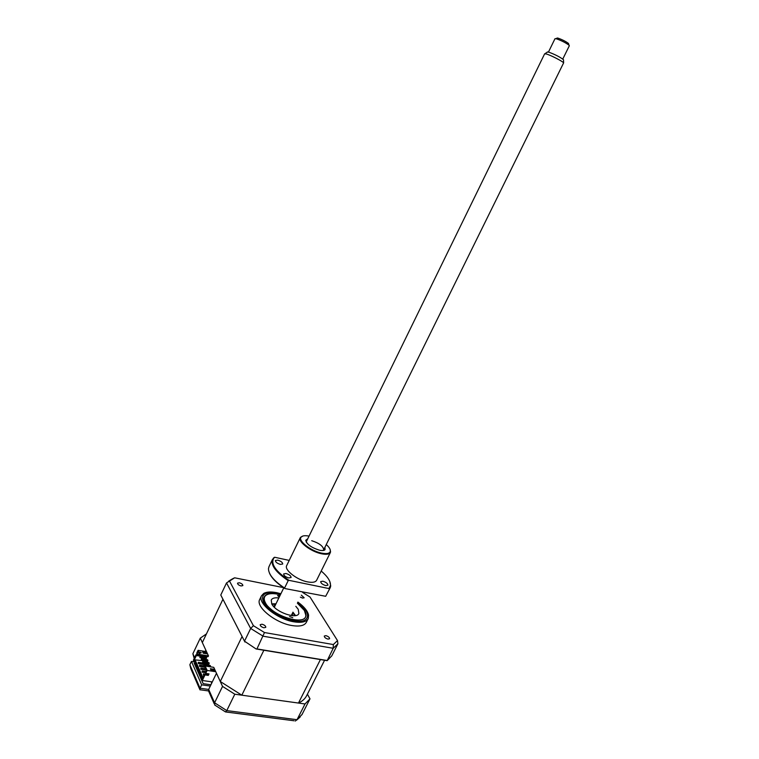 <?xml version="1.0" encoding="UTF-8"?>
<svg xmlns="http://www.w3.org/2000/svg" width="759" height="759" viewBox="0 0 759 759"><rect width="100%" height="100%" fill="white"/><g stroke="black" fill="none" stroke-linecap="round" stroke-linejoin="round"><path stroke-width="1.14" d="M194.883 661.952L191.439 661.431L201.666 684.846L200.044 688.223L208.678 689.428L214.588 702.787L222.539 686.411L216.476 673.252L208.678 689.428L208.602 691.088L214.256 703.887M205.253 651.459L205.85 650.197L200.291 638.129L192.871 653.746L194.598 657.645M206.448 633.907L200.291 638.129M222.539 686.411L234.797 694.21L226.78 710.604L225.451 711.933M234.797 694.21L305.014 703.963L297.035 719.703L295.279 721.041M305.014 703.963L310.004 698.84L301.902 714.75M310.004 698.84L307.414 694.181M211.524 682.388L211.249 681.772M195.841 666.962L197.179 667.161M201.666 684.846L210.3 686.06M191.439 661.431L189.864 664.732L200.044 688.223L199.987 689.893M210.926 684.76L203.175 683.66L194.181 663.167L195.509 663.366M302.101 714.409L297.035 719.703L226.78 710.604L214.588 702.787L214.854 705.234M199.683 689.191L190.813 668.679L189.864 664.732M194.2 658.489L192.871 653.746M280.441 594.667L277.623 594.003C270.498 592.722 266.058 593.671 264.312 596.84C260.593 603.177 278.098 617.418 292.832 619.771C299.786 620.909 304.074 619.951 305.706 616.877C306.978 612.978 304.226 608.367 297.433 603.025M300.346 597.134L302.594 598.101L304.16 597.779L301.323 595.151M325.877 635.644L324.292 636.033C324.34 637.351 325.583 638.376 328.03 639.116L329.605 638.736C329.558 637.418 328.315 636.393 325.877 635.644M262.035 624.23L260.214 624.676C260.223 626.014 261.476 627.048 263.971 627.778L265.783 627.332C265.773 625.995 264.521 624.961 262.035 624.23M239.332 582.779L237.539 583.149C237.567 584.316 238.743 585.255 241.068 585.957L242.852 585.587C242.833 584.421 241.656 583.481 239.332 582.779M259.796 599.268L259.663 599.544C255.422 606.745 275.194 622.921 291.873 625.53C299.729 626.782 304.577 625.672 306.427 622.181L308.107 618.813M276.532 592.646C270.906 591.565 266.637 591.83 263.724 593.424L261.457 595.843C257.244 602.997 277.054 619.135 293.724 621.782C301.57 623.063 306.418 621.972 308.258 618.509L308.581 615.141C307.642 610.967 304.084 606.621 297.898 602.096M280.896 593.737L276.618 592.656M302.651 592.447L310.023 597.02L337.499 640.587L337.916 643.774L331.797 655.842L327.148 660.681L333.201 648.29L263.174 636.213L250.669 628.471L226.524 582.931L234.645 577.808L283.505 587.627M337.499 640.587L333.324 644.552L264.474 632.532L256.95 648.926L256.058 648.954L244.502 641.175L250.669 628.471L253.402 625.691L229.474 581.014M244.929 642.019L220.774 595.018L226.524 582.931M220.774 595.018L244.502 641.175M256.058 648.954L327.148 660.681M256.95 648.926L327.025 660.491M264.474 632.532L253.402 625.691M232.738 578.7L234.645 577.808M333.324 644.552L333.201 648.29L337.916 643.774M280.384 594.8C273.287 592.978 268.335 593.263 265.517 595.644C263.828 597.352 263.79 599.724 265.394 602.76C271.779 616.09 306.532 626.554 305.811 615.151L304.397 610.502L297.376 603.149M292.746 617.665L289.596 616.583L292.746 617.665M279.255 597.105L277.576 595.511L279.872 595.834M295.82 606.308L298.211 609.278L298.885 613.452C297.016 619.591 275.802 612.266 271.798 604.031L271.229 600.065C272.234 598.158 274.767 597.456 278.838 597.959M292.927 612.162L295.526 615.558M271.694 603.841L275.972 603.822M292.5 615.663L292.253 613.547M275.574 604.629L271.779 603.984M291.627 615.587L292.196 613.661M320.744 659.618L262.946 650.093M242.548 637.399L222.966 599.316M206.533 651.658L198.08 650.321L199.987 654.543L208.469 655.88L202.33 642.55L222.757 599.638M324.577 660.254L306.892 695.197C305.336 698.536 302.528 701.155 298.467 703.052L241.817 695.187L220.281 681.497L213.753 667.332L205.177 666.032L207.16 670.425L215.765 671.706M273.458 606.308L275.299 605.208M220.281 681.497L241.893 636.886M241.817 695.187L263.752 650.491M208.469 655.88L208.099 656.658L200.044 655.396L199.987 654.543M205.12 656.193L205.224 656.782M206.059 658.613L206.514 659.609M207.359 661.45L207.814 662.455M208.659 664.305L209.123 665.33M206.628 657.655L206.306 656.943L200.072 655.975L199.921 657.655L200.385 656.677L206.628 657.655L206.163 658.632L199.921 657.655M211.562 669.751L210.945 670.026M210.547 666.212L210.215 665.491L203.924 664.542L203.782 666.25L204.256 665.264L210.547 666.212L210.262 666.8M209.228 663.338L208.905 662.626L202.634 661.658L202.482 663.366L202.957 662.379L209.228 663.338L208.763 664.324L202.482 663.366M207.928 660.491L207.596 659.78L201.344 658.812L201.201 660.501L201.666 659.524L207.928 660.491L207.454 661.469L201.201 660.501M298.467 703.052L320.298 659.808M275.242 605.321L274.056 606.953M295.365 615.587L292.538 612.968M203.289 653.224L202.644 651.82L206.439 652.427L207.093 653.831L203.289 653.224M200.291 653.015L199.845 652.028L201.353 652.731L200.291 653.015M210.347 668.717L214.209 669.296L214.882 670.757L211.011 670.178L210.347 668.717M211.391 683.783L211.647 681.829M211.989 682.569L212.131 681.905M205.452 667.465L204.759 668.423L205.082 669.153L205.774 668.195M201.344 658.812L201.666 659.524M202.634 661.658L202.957 662.379M208.27 673.793L207.909 674.552L204.617 674.068L204.996 674.912L208.289 675.396L209.01 673.907L205.717 673.423L205.338 672.569L206.581 669.979L204.987 666.43L203.782 666.25M203.924 664.542L204.256 665.264M206.296 669.334L205.082 669.153M205.234 667.436L205.556 668.157M200.072 655.975L200.385 656.677M201.021 652.816L199.978 652.332M205.698 658.556L206.154 659.552M206.989 661.393L207.454 662.398M208.298 664.248L208.763 665.273M204.351 674.618L203.421 673.859L207.919 674.523M204.835 663.727L198.564 662.949L198.279 662.303L202.283 662.92M205.063 666.601L199.835 665.814L199.551 665.169L203.564 665.776M206.353 669.476L201.116 668.698L200.831 668.043L204.854 668.651M205.575 672.066L202.416 671.601L202.122 670.947L205.85 671.497M201.182 660.472L194.304 659.827L196.353 655.529L195.993 654.723L199.219 655.226L199.579 654.457L197.046 654.059L198.26 651.516L199.807 654.941M205.717 673.423L207.16 670.425M198.08 650.321L196.685 653.252L197.046 654.059M206.439 652.427L206.296 653.708M203.061 652.731L206.068 653.205M208.336 665.207L207.871 664.191M207.027 662.341L206.571 661.326M205.727 659.486L205.281 658.489M214.209 669.296L214.076 670.633M210.765 669.628L213.829 670.093M203.421 673.859L203.431 675.121L204.067 675.216M203.716 674.523L203.431 675.121M198.279 662.303L198.279 663.537L204.712 664.656M198.564 662.949L198.279 663.537M204.921 663.916L204.636 664.505M199.551 665.169L199.56 666.402L205.366 667.275M199.835 665.814L199.56 666.402M200.831 668.043L200.841 669.286L206.505 670.131M201.116 668.698L200.841 669.286M202.122 670.947L202.131 672.189L205.385 672.673M202.416 671.601L202.131 672.189M196.353 655.529L199.579 656.032L199.959 655.235M199.219 655.226L199.579 656.032M204.105 658.309L203.697 659.173M202.957 660.776L203.412 661.782M208.289 675.396L207.909 674.552M202.919 677.607L194.911 659.505M194.778 661.725L194.01 661.601L193.384 660.188L195.993 654.723M204.617 674.068L202.52 678.442L194.304 659.827M212.292 681.924L202.321 680.491L204.996 674.912M194.01 661.601L194.38 660.823L202.046 678.214L202.321 680.491M556.84 38.235L557.931 38.111C562.096 39.553 565.607 41.328 568.463 43.415L568.633 43.975M562.77 59.069L569.335 45.749L568.984 45.16C565.55 42.656 561.337 40.54 556.347 38.794L554.99 38.7L548.453 52.067M547.248 52.115L548.757 52.143C555.227 54.572 560.142 57.096 563.491 59.724L563.51 60.046M323.638 549.905L563.633 62.855C562.798 61.394 550.863 55.255 546.395 54.003L544.639 53.823M291.646 614.762L291.029 615.511M274.483 607.371L274.692 606.432M324.956 547.23L325.051 549.658C324.169 550.626 322.29 550.797 319.406 550.18C311.304 547.609 306.75 544.317 305.744 540.294L307.746 538.776M306.484 541.357L306.351 542.334M309.046 536.11C305.061 535.361 302.443 535.674 301.181 537.049C297.585 540.503 310.583 550.901 321.389 553.074C326.778 554.165 329.767 553.539 330.364 551.205C330.554 549.383 329.188 547.173 326.266 544.582M330.156 549.525L330.421 552.4C329.387 554.326 326.361 554.772 321.361 553.738C310.829 551.603 297.87 541.727 300.241 537.761L302.765 536.053M277.737 560.133L275.384 560.531C275.479 562.096 277.139 563.387 280.375 564.402L282.709 564.003C282.623 562.438 280.963 561.148 277.737 560.133M286.001 573.5L283.638 573.937C283.733 575.569 285.431 576.906 288.743 577.941L291.086 577.504C291.001 575.872 289.302 574.535 286.001 573.5M322.86 581.204L320.687 581.603C320.801 583.225 322.499 584.563 325.772 585.597L327.935 585.198C327.812 583.576 326.123 582.248 322.86 581.204M330.345 552.561L316.664 580.199C315.554 582.257 312.499 582.817 307.49 581.878C296.94 579.933 284.16 569.905 286.665 565.664L286.741 565.493M289.217 560.408L274.73 557.267L273.923 557.998C270.337 563.643 275.356 571.091 288.951 580.341L328.932 588.557L330.478 585.407C330.687 581.261 327.594 576.47 321.199 571.034M269.066 566.48L268.477 568.548C268.477 574.345 273.838 580.844 284.578 588.035L288.192 580.635C275.991 572.381 270.726 565.351 272.415 559.554L273.743 558.055M329.833 581.555L330.715 585.995L330.288 587.599L325.677 596.289L330.108 587.95M269.53 573.282C271.817 578.301 276.95 583.396 284.938 588.557L325.677 596.289M284.938 588.557L284.578 588.035M288.192 580.635L288.951 580.341M274.73 557.267L273.99 557.552M328.932 588.557L329.273 589.069M322.992 550.512L323.685 549.81C323.334 546.243 319.349 543.207 311.721 540.693M280.792 593.946L277.035 593.016C264.825 591.318 260.356 594.506 263.629 602.58C269.881 611.375 279.815 617.456 293.458 620.834C310.327 624.249 312.366 612.437 297.794 602.304M200.281 689.798L208.27 690.899M215.29 705.386L225.432 711.885M225.888 711.989L294.065 720.765M296.902 719.94L300.251 716.894M308.581 615.141C307.31 610.786 303.733 606.469 297.86 602.172M280.858 593.813L276.883 592.817C272.149 591.887 268.212 591.925 265.081 592.902L263.724 593.424M228.592 581.195L232.235 578.984M259.663 599.544L261.457 595.843M265.517 595.644L264.976 595.796M305.811 615.151L306.048 615.72M292.234 614.249L292.594 615.103M274.644 605.739L273.752 605.976M568.463 43.415L568.984 45.16M563.491 59.724L563.633 62.855M544.649 53.794L306.437 541.452M283.79 587.817L274.644 606.536M547.562 51.897L545.009 53.709M557.438 37.997L555.759 38.652M306.342 541.793L305.744 540.294M330.364 551.205L330.601 551.802M272.415 559.554L268.914 566.793M273.923 557.998L273.316 558.178M330.478 585.407L330.715 585.995M300.241 537.761L286.665 565.664M301.181 537.049L300.564 537.239M323.495 550.114L325.051 549.658"/></g></svg>
